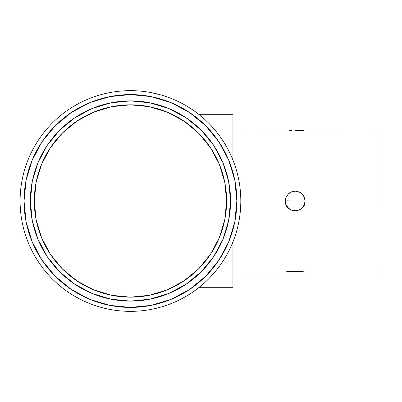 <?xml version="1.0" encoding="UTF-8"?>
<svg xmlns="http://www.w3.org/2000/svg" width="402" height="402" viewBox="0 0 402 402"><rect width="100%" height="100%" fill="white"/><g stroke="black" fill="none" stroke-linecap="round" stroke-linejoin="round"><path stroke-width="0.6" d="M285.345 200.859L295.194 201L285.34 201L286.093 197.226A9.854 9.854 0 0 0 285.531 199.07L286.093 197.226L288.229 194.03L291.42 191.9L295.189 191.146L298.962 191.895L302.158 194.03L304.299 197.226L305.048 201L295.194 201L305.048 201A9.854 9.854 0 0 0 304.299 197.226L305.048 201L304.299 204.769L303.384 206.472L302.163 207.965L298.977 210.1L295.199 210.854L291.425 210.105L288.234 207.97L286.098 204.784L285.34 201L236.863 201A106.409 106.409 0 0 1 130.454 307.409A106.409 106.409 0 0 1 24.04 201L20.1 201A110.354 110.354 0 0 0 130.454 311.354A110.354 110.354 0 0 0 240.808 201A110.354 110.354 0 0 1 130.454 311.354A110.354 110.354 0 0 1 20.1 201A110.354 110.354 0 0 1 130.454 90.646A110.354 110.354 0 0 1 240.808 201A110.354 110.354 0 0 0 130.454 90.646A110.354 110.354 0 0 0 20.1 201L24.04 201L26.085 221.758L32.14 241.723L41.974 260.119L55.21 276.244L71.335 289.48L89.731 299.314L109.691 305.369L130.454 307.409L151.212 305.369L171.177 299.314L189.573 289.48L205.698 276.244L218.929 260.119L228.763 241.723L234.818 221.758L236.863 201L234.818 180.242L228.763 160.277L218.929 141.881L205.698 125.756L189.573 112.52L171.177 102.686L151.212 96.631L130.454 94.591L109.691 96.631L89.731 102.686L71.335 112.52L55.21 125.756L41.974 141.881L32.14 160.277L26.085 180.242L24.04 201A106.409 106.409 0 0 1 130.454 94.591A106.409 106.409 0 0 1 236.863 201L285.34 201L285.505 199.211M286.33 271.812L295.189 271.255L304.857 271.913M304.058 130.188L302.168 130.404M289.716 130.534L291.425 130.645M381.9 201L305.048 201L381.9 201L381.9 130.057L381.9 201M285.531 271.913L232.924 271.943M286.093 271.842L286.897 271.742M287.003 271.732L295.199 271.255L304.294 271.842M230.557 201L226.617 201A96.163 96.163 0 0 1 130.454 297.163A96.163 96.163 0 0 1 34.291 201L30.346 201A100.108 100.108 0 0 0 130.454 301.108A100.108 100.108 0 0 0 230.557 201A100.108 100.108 0 0 1 130.454 301.108A100.108 100.108 0 0 1 30.346 201A100.108 100.108 0 0 1 130.454 100.892A100.108 100.108 0 0 1 230.557 201L228.637 220.532L222.939 239.311L213.688 256.617L201.236 271.787L186.071 284.234L168.76 293.485L149.981 299.183L130.454 301.108L110.922 299.183L92.143 293.485L74.837 284.234L59.667 271.787L47.22 256.617L37.969 239.311L32.271 220.532L30.346 201L32.271 181.468L37.969 162.689L47.22 145.383L59.667 130.213L74.837 117.766L92.143 108.515L110.922 102.817L130.454 100.892L149.981 102.817L168.76 108.515L186.071 117.766L201.236 130.213L213.688 145.383L222.939 162.689L228.637 181.468L230.557 201A100.108 100.108 0 0 0 130.454 100.892A100.108 100.108 0 0 0 30.346 201L34.291 201L36.135 219.758L41.607 237.803L50.496 254.426L62.456 268.998L77.028 280.958L93.651 289.847L111.691 295.319L130.454 297.163L149.212 295.319L167.252 289.847L183.88 280.958L198.452 268.998L210.412 254.426L219.296 237.803L224.768 219.758L226.617 201L224.768 182.242L219.296 164.197L210.412 147.574L198.452 133.002L183.88 121.042L167.252 112.153L149.212 106.681L130.454 104.837L111.691 106.681L93.651 112.153L77.028 121.042L62.456 133.002L50.496 147.574L41.607 164.197L36.135 182.242L34.291 201A96.163 96.163 0 0 1 130.454 104.837A96.163 96.163 0 0 1 226.617 201L230.557 201M202.975 284.179L205.723 281.696M206.774 280.707L208.563 278.953M215.025 271.893L211.588 275.797M216.025 270.682L215.557 271.249M166.227 96.606L162.699 95.465M157.674 94.058L158.906 94.38M149.559 92.314L154.659 93.334M148.011 92.053L148.74 92.174M22.16 222.216L22.934 225.844M22.125 222.035L22.552 224.135M23.266 227.246L23.889 229.668M26.326 237.542L25.11 233.869M26.773 238.798L27.321 240.265M24.763 232.748L25.311 234.517L24.763 232.738M24.231 230.904L27.055 239.562M214.165 272.903L209.462 278.038M232.924 114.294L232.924 160.041L232.924 114.294L198.714 114.294L232.924 114.294M232.924 241.959L232.924 287.706L198.714 287.706L232.924 287.706L232.924 241.959M150.866 92.55L161.308 95.048M41.974 141.881L55.21 125.756M189.573 112.52L205.698 125.756M218.929 260.119L213.191 267.918M71.335 289.48L55.21 276.244M166.398 96.666L164.368 95.988M202.834 284.299L204.437 282.877M286.093 197.226L288.229 194.03L289.716 192.809L293.269 191.337L295.189 191.146L298.962 191.895L300.671 192.809L303.384 195.523L304.294 197.226M289.716 192.809L289.269 193.131M304.299 130.158L295.174 130.745M304.857 130.087L381.9 130.057M232.924 130.057L285.531 130.087M302.163 130.404L295.199 130.745M285.34 201A9.854 9.854 0 0 0 286.098 204.784L285.34 201C284.732 213.713 305.656 213.713 305.048 201L304.299 204.769A9.854 9.854 0 0 0 305.048 201M304.299 204.769L302.163 207.965L300.671 209.191L298.977 210.1L295.199 210.854L291.425 210.105L289.726 209.196L287.008 206.487L286.098 204.784M381.9 271.943L305.048 271.943"/></g></svg>
